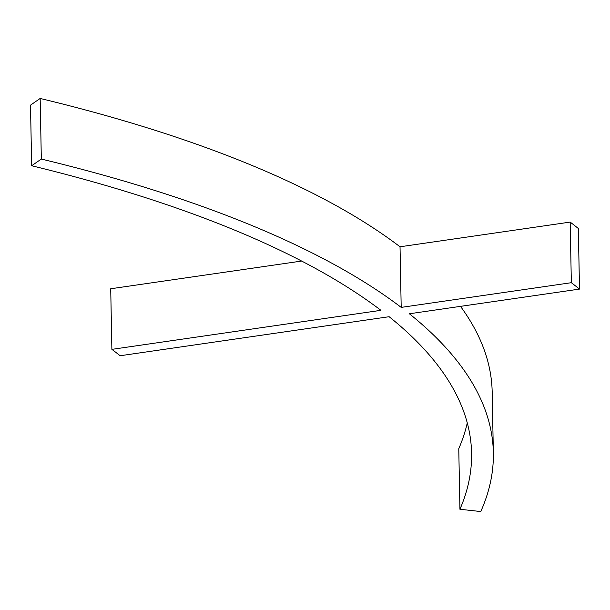 <?xml version="1.0" encoding="UTF-8"?>
<svg xmlns="http://www.w3.org/2000/svg" width="610" height="610" viewBox="0 0 610 610"><rect width="100%" height="100%" fill="white"/><g stroke="black" fill="none" stroke-linecap="round" stroke-linejoin="round"><path stroke-width="0.91" d="M400.03 246.783L401.197 307.387A1200.686 388.57 178.9 0 0 41.328 159.057L31.667 165.745L30.5 105.149L40.168 98.454A1200.686 388.57 178.9 0 1 400.03 246.783L570.175 222.093A1383.632 447.778 -1.1 0 1 578.333 228.491L579.5 289.094L409.379 313.776A1200.686 388.57 178.9 0 1 493.353 452.734A1200.686 388.57 178.9 0 1 480.764 511.546L459.932 509.274L458.766 448.678A1178.909 381.524 -1.1 0 0 467.268 422.921M31.667 165.745A1178.909 381.524 -1.1 0 1 380.937 310.322L111.882 349.362L110.715 288.766L301.66 261.057M493.353 452.734L492.186 392.131A1200.686 388.57 178.9 0 0 460.504 306.357M401.197 307.387L571.341 282.697A1383.632 447.778 -1.1 0 1 579.5 289.094M571.341 282.697L570.175 222.093M459.932 509.274A1178.909 381.524 -1.1 0 0 471.576 453.154A1178.909 381.524 -1.1 0 0 389.127 316.712L120.132 355.744A889.624 287.905 -1.1 0 0 111.882 349.362M40.168 98.454L41.328 159.057"/></g></svg>
